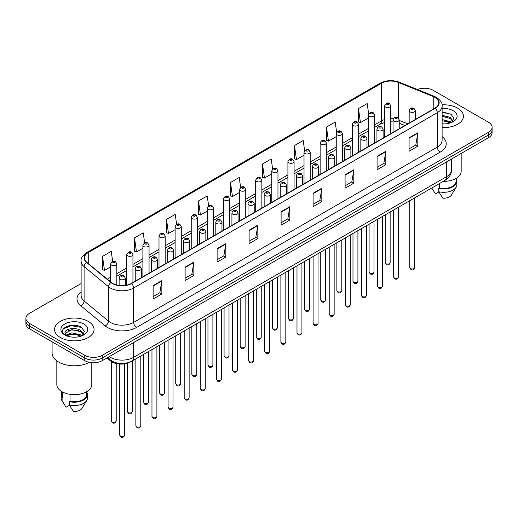 <?xml version="1.0" encoding="UTF-8"?>
<svg xmlns="http://www.w3.org/2000/svg" width="518" height="518" viewBox="0 0 518 518"><rect width="100%" height="100%" fill="white"/><g stroke="black" fill="none" stroke-linecap="round" stroke-linejoin="round"><path stroke-width="0.78" d="M404.83 125.531L399.223 123.265M128.334 362.658A12.341 7.122 180 0 1 110.742 361.078L106.954 357.964M457.653 108.132A19.742 11.396 0 0 0 442.035 104.837A19.742 11.396 0 0 1 457.653 108.132A19.742 11.396 0 0 1 463.435 116.194A19.742 11.396 0 0 0 457.653 108.132M88.267 321.4A19.742 11.396 0 0 0 66.751 318.926A19.742 11.396 0 0 0 54.565 329.454A19.742 11.396 0 0 0 60.347 337.516A19.742 11.396 0 0 0 81.863 339.989A19.742 11.396 0 0 0 94.049 329.454A19.742 11.396 0 0 0 88.267 321.4A19.742 11.396 0 0 0 66.751 318.926A19.742 11.396 0 0 0 54.565 329.454A19.742 11.396 0 0 0 60.347 337.516A19.742 11.396 0 0 0 81.863 339.989A19.742 11.396 0 0 0 94.049 329.454A19.742 11.396 0 0 0 88.267 321.4M434.971 97.384A13.164 7.602 180 0 1 438.824 102.758A13.164 7.602 180 0 1 434.971 108.132L131.313 283.443A13.164 7.602 180 0 1 111.228 282.433L86.791 262.283A13.164 7.602 180 0 1 84.408 257.925A13.164 7.602 180 0 1 88.261 252.551L381.455 83.275A13.164 7.602 180 0 1 398.31 82.427L433.21 96.536A13.164 7.602 180 0 1 434.971 97.384M435.198 97.248A13.494 7.789 0 0 0 433.398 96.38L398.504 82.271A13.494 7.789 0 0 0 381.222 83.145L88.028 252.415A13.494 7.789 0 0 0 86.519 262.393L110.956 282.537A13.494 7.789 0 0 0 131.546 283.579L435.198 108.268A13.494 7.789 0 0 0 435.198 97.248M81.119 283.547L29.513 313.338A12.341 7.122 0 0 0 25.9 318.376L25.9 323.75A12.341 7.122 0 0 0 29.513 328.788L84.777 360.69L84.777 358.003A12.341 7.122 0 0 0 102.227 358.003L488.487 135.004A12.341 7.122 0 0 0 492.1 129.966A12.341 7.122 0 0 1 488.487 135.004L102.227 358.003A12.341 7.122 0 0 1 84.777 358.003L29.513 326.1L84.777 358.003L84.777 355.316A12.341 7.122 0 0 0 102.227 355.316L488.487 132.317A12.341 7.122 0 0 0 492.1 127.279A12.341 7.122 0 0 0 488.487 122.242L433.223 90.333A12.341 7.122 0 0 0 417.443 89.523M25.9 321.063A12.341 7.122 0 0 0 29.513 326.1A12.341 7.122 0 0 1 25.9 321.063M153.127 285.593L153.127 299.028L161.856 293.991L161.856 280.555L153.127 285.593M153.127 296.646L159.848 292.767L161.817 281.002A3.289 1.897 -120 0 0 161.856 280.555M159.79 292.799L161.856 293.991M185.12 267.126L185.12 280.555L193.849 275.518L193.849 262.089L185.12 267.126M185.12 278.172L191.841 274.294L193.81 262.535A3.289 1.897 -120 0 0 193.849 262.089M191.783 274.326L193.849 275.518M217.12 248.653L217.12 262.089L225.842 257.051L225.842 243.615L217.12 248.653M217.12 259.706L223.834 255.821L225.809 244.062A3.289 1.897 -120 0 0 225.842 243.615M223.776 255.86L225.842 257.051M249.113 230.18L249.113 243.615L257.834 238.578L257.834 225.142L249.113 230.18M249.113 241.233L255.834 237.354L257.802 225.589A3.289 1.897 -120 0 0 257.834 225.142M255.775 237.386L257.834 238.578M409.084 137.82L409.084 151.256L417.806 146.218L417.806 132.783L409.084 137.82M409.084 148.873L415.805 144.995L417.773 133.23A3.289 1.897 -120 0 0 417.806 132.783M415.74 145.027L417.806 146.218M377.085 156.294L377.085 169.729L385.813 164.692L385.813 151.256L377.085 156.294M377.085 167.346L383.806 163.461L385.78 151.703A3.289 1.897 -120 0 0 385.813 151.256M383.747 163.5L385.813 164.692M345.092 174.767L345.092 188.202L353.82 183.165L353.82 169.729L345.092 174.767M345.092 185.813L351.813 181.935L353.781 170.176A3.289 1.897 -120 0 0 353.82 169.729M351.754 181.967L353.82 183.165M313.099 193.24L313.099 206.669L321.827 201.631L321.827 188.202L313.099 193.24M313.099 204.286L319.82 200.408L321.788 188.643A3.289 1.897 -120 0 0 321.827 188.202M319.761 200.44L321.827 201.631M281.106 211.707L281.106 225.142L289.834 220.105L289.834 206.669L281.106 211.707M281.106 222.759L287.827 218.881L289.795 207.116A3.289 1.897 -120 0 0 289.834 206.669M287.768 218.913L289.834 220.105M442.113 127.557A19.742 11.396 0 0 0 463.435 116.194A19.742 11.396 0 0 1 442.113 127.557M25.9 318.376A12.341 7.122 0 0 0 29.513 323.413L84.777 355.316M176.632 224.352L175.233 214.394L166.505 219.431L166.647 232.789M144.639 242.858L143.24 232.867L134.512 237.904L134.654 251.256M112.652 261.376L111.247 251.34L102.519 256.378L102.661 269.729M272.623 169.004L271.218 158.981L262.49 164.018L262.632 177.37M304.629 150.621L303.211 140.507L294.483 145.545L294.625 158.897M336.642 132.297L335.204 122.034L326.476 127.072L326.618 140.43M368.674 114.064L367.197 103.568L358.475 108.605L358.611 121.957M208.624 205.873L207.226 195.927L198.504 200.965L198.64 214.316M240.624 187.425L239.219 177.454L230.497 182.491L230.639 195.843M230.497 182.491L232.465 196.529L239.569 192.424M232.465 196.529L230.497 195.791M262.49 164.018L264.458 178.056L271.795 173.821M264.458 178.056L262.49 177.318M294.483 145.545L296.451 159.583L304.021 155.212M296.451 159.583L294.483 158.845M326.476 127.072L328.451 141.11L336.247 136.61M328.451 141.11L326.476 140.378M358.475 108.605L360.444 122.636L368.479 118M360.444 122.636L358.475 121.905M198.504 200.965L200.472 214.996L207.342 211.033M200.472 214.996L198.504 214.264M166.505 219.431L168.479 233.469L175.116 229.636M168.479 233.469L166.505 232.731M134.512 237.904L136.48 251.942L142.89 248.245M136.48 251.942L134.512 251.204M102.519 256.378L104.487 270.415L110.664 266.848M104.487 270.415L102.519 269.677M75.952 325.382A16.453 9.499 0 0 0 66.323 326.528M445.338 112.115A16.453 9.499 0 0 0 442.113 112.115M84.777 360.69A12.341 7.122 0 0 0 102.227 360.69L488.487 137.691A12.341 7.122 0 0 0 492.1 132.647L492.1 127.279M443.253 181.365A17.482 10.095 0 0 0 461.175 171.27L461.175 153.457M442.113 123.796L444.58 123.919M442.113 119.528L450.271 121.678L451.359 122.546M442.113 120.597L450.271 122.74M442.113 115.261L450.271 117.411L452.939 121.102M442.113 116.343L450.271 118.473L452.732 121.38M442.113 123.88A13.41 7.744 0 0 0 453.179 121.672A13.41 7.744 0 0 0 453.179 110.716A13.41 7.744 0 0 0 442.113 108.502M451.677 122.416L453.774 118.292L451.12 114.284L442.113 111.888M431.785 188.06L435.515 193.965L438.908 192.003M439.4 183.586L439.4 188.028A12.341 7.122 0 0 0 456.034 181.352L456.034 178.425M439.4 188.028L438.759 188.397L438.759 191.751L442.786 198.161A8.23 4.753 0 0 0 451.469 194.988L456.138 187.186A13.164 7.602 0 0 0 456.857 184.706L456.857 181.352A13.164 7.602 0 0 0 456.034 178.704M438.759 191.751A13.164 7.602 0 0 0 456.138 187.186M438.759 188.397A13.164 7.602 0 0 0 456.857 181.352M442.113 112.302L450.938 114.167M442.113 116.569L448.031 117.321M442.113 120.836L448.018 121.581M52.091 341.822L52.091 352.965A22.209 12.827 0 0 0 58.599 362.037A22.209 12.827 0 0 0 89.4 362.373M56.825 360.878L56.825 384.537A17.482 10.095 0 0 0 61.946 391.673A17.482 10.095 0 0 0 80.996 393.861A17.482 10.095 0 0 0 91.79 384.537L91.79 362.71M72.06 337.089L75.194 337.186M65.909 335.127L71.898 332.841L80.879 334.939L81.967 335.813M66.349 335.793L73.187 333.857L80.879 336.007M65.009 332.867L66.544 335.774M65.022 333.132C64.07 329.008 75.388 326.573 80.879 330.672L83.553 334.363M65.067 333.404L71.879 329.649L80.879 331.74L83.34 334.641M82.284 335.683L84.389 331.552L81.727 327.551C72.319 320.784 55.594 329.701 65.255 335.165L65.734 335.457M83.793 323.983A13.41 7.744 0 0 0 64.821 323.983A13.41 7.744 0 0 0 64.821 334.932A13.41 7.744 0 0 0 83.793 334.932A13.41 7.744 0 0 0 83.793 323.983M61.966 391.686L61.966 394.612A12.341 7.122 0 0 0 62.736 397.092L62.736 392.107M61.966 391.971A13.164 7.602 0 0 0 61.143 394.612L61.143 397.973A13.164 7.602 0 0 0 61.862 400.453A13.164 7.602 0 0 0 62.102 400.822L66.129 407.226L69.522 405.27M62.102 400.822L62.102 397.461L62.736 397.092M61.143 394.612A13.164 7.602 0 0 0 62.102 397.461M66.751 336.046L65.054 333.339M70.008 394.321L70.008 401.295A12.341 7.122 0 0 0 86.648 394.612L86.648 391.686M70.008 401.295L69.373 401.657L69.373 405.018L73.401 411.421A8.23 4.753 0 0 0 82.084 408.255L86.746 400.453A13.164 7.602 0 0 0 87.471 397.973L87.471 394.612A13.164 7.602 0 0 0 86.648 391.971M69.373 405.018A13.164 7.602 0 0 0 86.746 400.453M69.373 401.657A13.164 7.602 0 0 0 87.471 394.612M63.293 328.898L71.167 325.667L81.546 327.428M68.214 330.465L71.167 329.927L78.645 330.581M68.175 334.738L71.167 334.194L78.632 334.848M110.742 360.237L110.742 361.078M442.113 136.61A20.565 11.875 180 0 1 440.203 152.13L136.551 327.441A4.112 2.376 60 0 1 133.644 322.403L437.296 147.093A16.453 9.499 0 0 0 442.113 140.372L442.113 105.983A16.453 9.499 180 0 1 437.296 112.697A4.112 2.376 -120 0 0 435.198 108.268M136.551 327.441A20.565 11.875 180 0 1 107.466 327.441A20.565 11.875 180 0 1 105.16 325.854L80.724 305.711A20.565 11.875 180 0 1 81.119 291.77M110.373 322.403A16.453 9.499 0 0 0 133.644 322.403L133.644 288.014A16.453 9.499 180 0 1 108.527 286.745L84.091 266.595A16.453 9.499 180 0 1 81.119 261.15L81.119 295.538A16.453 9.499 0 0 0 84.091 300.99L108.527 321.134A16.453 9.499 0 0 0 110.373 322.403M442.113 105.983C442.663 103.412 440.773 100.544 436.441 97.384L434.278 96.335A4.112 1.93 112 0 0 433.398 96.38M434.278 96.335L399.384 82.226C392.566 79.817 386.098 80.167 379.979 83.275A4.112 2.376 60 0 1 381.222 83.145M88.028 252.415A4.112 2.376 -120 0 0 86.791 252.544C82.517 255.62 80.627 258.482 81.119 261.15M86.519 262.393A4.112 2.752 129.5 0 0 84.091 266.595L84.091 300.99A4.112 2.752 -50.5 0 1 80.724 305.711M399.384 82.226A4.112 1.93 112 0 0 398.504 82.271M110.956 282.537A4.112 2.752 129.5 0 0 108.527 286.745L108.527 321.134A4.112 2.752 -50.5 0 1 105.16 325.854M131.546 283.579A4.112 2.376 60 0 1 133.644 288.014L437.296 112.697L437.296 147.093A4.112 2.376 60 0 0 440.203 152.13M102.227 355.316L102.227 360.69M488.487 132.317L488.487 137.691M29.513 323.413L29.513 328.788M88.261 252.551L88.261 263.5M433.21 96.536L433.21 109.149M398.31 82.427L398.31 117.994M407.737 123.854L399.223 120.409M393.317 118.81A13.164 7.602 0 0 0 390.76 118.667M384.589 119.554A13.164 7.602 0 0 0 381.455 120.895L374.644 124.825M381.455 83.275L381.455 120.895A7.401 4.273 60 0 1 379.921 124.281L374.644 127.324M368.479 128.386L358.534 134.13M352.363 137.691L342.417 143.428M336.247 146.989L326.308 152.732M320.137 156.294L310.191 162.037M304.021 165.598L294.082 171.341M287.911 174.903L277.965 180.64M271.795 184.201L261.855 189.944M255.685 193.505L245.739 199.249M239.569 202.81L229.623 208.553M223.452 212.115L213.513 217.851M207.342 221.419L197.397 227.156M191.226 230.717L181.287 236.461M175.116 240.022L165.171 245.765M159 249.326L149.061 255.063M142.89 258.631L132.945 264.368M126.774 267.929L116.828 273.672M110.664 277.234L107.284 279.183M404.921 125.479L399.786 123.407A7.401 3.471 -68 0 1 399.223 123.031M281.106 212.134L289.795 207.116M313.099 193.661L321.788 188.643M345.092 175.194L353.781 170.176M377.085 156.721L385.78 151.703M409.084 138.248L417.773 133.23M249.113 230.607L257.802 225.589M217.12 249.08L225.809 244.062M185.12 267.547L193.81 262.535M153.127 286.02L161.817 281.002M109.266 356.63A16.453 9.499 0 0 0 110.373 357.336A16.453 9.499 0 0 0 133.644 357.336L446.6 176.644A16.453 9.499 0 0 0 451.424 169.93C451.541 174.009 449.365 177.506 444.897 180.413L131.935 361.098A8.23 4.753 60 0 0 133.644 357.336L133.644 342.553M446.6 161.869L446.6 176.644A8.23 4.753 60 0 1 444.897 180.413M108.599 357.012A8.23 5.504 129.5 0 0 110.036 359.686L107.537 357.627M414.717 267.579C413.908 269.8 412.645 270.448 410.936 269.528L409.783 267.579A2.467 1.425 0 0 0 410.509 268.589A2.467 1.425 0 0 0 413.196 268.894A2.467 1.425 0 0 0 414.717 267.579L414.717 197.837M410.068 111.862A3.082 1.781 180 0 1 409.168 110.599C409.958 108.068 411.57 107.336 414.005 108.398L415.339 110.599A3.082 1.781 180 0 1 413.435 112.244A3.082 1.781 180 0 1 410.068 111.862M412.982 108.502A1.03 0.596 0 0 0 411.525 108.502A1.03 0.596 0 0 0 411.525 109.343A1.03 0.596 0 0 0 412.982 109.343A1.03 0.596 0 0 0 412.982 108.502M385.929 263.701A2.467 1.425 0 0 0 388.617 264.012A2.467 1.425 0 0 0 390.145 262.691C389.329 264.912 388.066 265.559 386.357 264.64L385.204 262.691A2.467 1.425 0 0 0 385.929 263.701M390.76 133.657L390.76 105.717A3.082 1.781 180 0 1 388.856 107.362A3.082 1.781 180 0 1 385.496 106.973A3.082 1.781 180 0 1 384.589 105.717L384.589 137.218M386.946 104.455A1.03 0.596 0 0 0 388.403 104.455A1.03 0.596 0 0 0 388.403 103.613A1.03 0.596 0 0 0 386.946 103.613A1.03 0.596 0 0 0 386.946 104.455M398.607 276.884C397.792 279.105 396.529 279.752 394.82 278.833L393.674 276.884A2.467 1.425 0 0 0 394.392 277.888A2.467 1.425 0 0 0 397.086 278.198A2.467 1.425 0 0 0 398.607 276.884L398.607 207.142M393.958 121.167A3.082 1.781 180 0 1 393.052 119.904C393.842 117.372 395.454 116.641 397.895 117.703L399.223 119.904A3.082 1.781 180 0 1 397.319 121.549A3.082 1.781 180 0 1 393.958 121.167M396.866 117.806A1.03 0.596 0 0 0 395.409 117.806A1.03 0.596 0 0 0 395.409 118.641A1.03 0.596 0 0 0 396.866 118.641A1.03 0.596 0 0 0 396.866 117.806M382.491 286.182C381.682 288.403 380.419 289.057 378.703 288.131L377.557 286.182A2.467 1.425 0 0 0 378.282 287.192A2.467 1.425 0 0 0 380.97 287.503A2.467 1.425 0 0 0 382.491 286.182L382.491 216.44M377.842 130.465A3.082 1.781 180 0 1 376.942 129.209C377.726 126.677 379.344 125.945 381.779 127.007L383.113 129.209A3.082 1.781 180 0 1 381.209 130.853A3.082 1.781 180 0 1 377.842 130.465M380.749 127.111A1.03 0.596 0 0 0 379.299 127.111A1.03 0.596 0 0 0 379.299 127.946A1.03 0.596 0 0 0 380.749 127.946A1.03 0.596 0 0 0 380.749 127.111M366.381 295.487C365.566 297.708 364.303 298.355 362.594 297.436L361.441 295.487A2.467 1.425 0 0 0 362.166 296.497A2.467 1.425 0 0 0 364.853 296.808A2.467 1.425 0 0 0 366.381 295.487L366.381 225.744M361.732 139.769A3.082 1.781 180 0 1 360.826 138.513C361.616 135.981 363.228 135.243 365.669 136.312L366.997 138.513A3.082 1.781 180 0 1 365.093 140.158A3.082 1.781 180 0 1 361.732 139.769M364.64 136.409A1.03 0.596 0 0 0 363.183 136.409A1.03 0.596 0 0 0 363.183 137.251A1.03 0.596 0 0 0 364.64 137.251A1.03 0.596 0 0 0 364.64 136.409M350.265 304.791C349.456 307.012 348.193 307.66 346.477 306.74L345.331 304.791A2.467 1.425 0 0 0 346.056 305.801A2.467 1.425 0 0 0 348.743 306.106A2.467 1.425 0 0 0 350.265 304.791L350.265 235.049M345.616 149.074A3.082 1.781 180 0 1 344.716 147.811C345.5 145.28 347.118 144.548 349.553 145.61L350.88 147.811A3.082 1.781 180 0 1 348.977 149.456A3.082 1.781 180 0 1 345.616 149.074M348.523 145.713A1.03 0.596 0 0 0 347.073 145.713A1.03 0.596 0 0 0 347.073 146.555A1.03 0.596 0 0 0 348.523 146.555A1.03 0.596 0 0 0 348.523 145.713M369.813 273.005A2.467 1.425 0 0 0 372.507 273.31A2.467 1.425 0 0 0 374.028 271.995C373.219 274.216 371.956 274.864 370.24 273.944L369.094 271.995A2.467 1.425 0 0 0 369.813 273.005M374.644 142.962L374.644 115.015A3.082 1.781 180 0 1 372.74 116.66A3.082 1.781 180 0 1 369.379 116.278A3.082 1.781 180 0 1 368.479 115.015L368.479 146.523M370.836 113.759A1.03 0.596 0 0 0 372.287 113.759A1.03 0.596 0 0 0 372.287 112.918A1.03 0.596 0 0 0 370.836 112.918A1.03 0.596 0 0 0 370.836 113.759M353.703 282.304A2.467 1.425 0 0 0 356.39 282.614A2.467 1.425 0 0 0 357.919 281.3C357.103 283.521 355.84 284.168 354.131 283.249L352.978 281.3A2.467 1.425 0 0 0 353.703 282.304M358.534 152.26L358.534 124.32A3.082 1.781 180 0 1 356.63 125.965A3.082 1.781 180 0 1 353.27 125.583A3.082 1.781 180 0 1 352.363 124.32L352.363 155.821M354.72 123.064A1.03 0.596 0 0 0 356.177 123.064A1.03 0.596 0 0 0 356.177 122.222A1.03 0.596 0 0 0 354.72 122.222A1.03 0.596 0 0 0 354.72 123.064M337.587 291.608A2.467 1.425 0 0 0 340.281 291.919A2.467 1.425 0 0 0 341.802 290.604C340.993 292.819 339.73 293.473 338.014 292.553L336.868 290.604A2.467 1.425 0 0 0 337.587 291.608M342.417 161.564L342.417 133.625A3.082 1.781 180 0 1 340.514 135.269A3.082 1.781 180 0 1 337.153 134.881A3.082 1.781 180 0 1 336.247 133.625L336.247 165.125M338.61 132.362A1.03 0.596 0 0 0 340.061 132.362A1.03 0.596 0 0 0 340.061 131.527A1.03 0.596 0 0 0 338.61 131.527A1.03 0.596 0 0 0 338.61 132.362M334.155 314.096C333.339 316.317 332.077 316.964 330.367 316.045L329.215 314.096A2.467 1.425 0 0 0 329.94 315.099A2.467 1.425 0 0 0 332.627 315.41A2.467 1.425 0 0 0 334.155 314.096L334.155 244.354M329.506 158.378A3.082 1.781 180 0 1 328.6 157.116C329.39 154.584 331.002 153.852 333.443 154.914L334.77 157.116A3.082 1.781 180 0 1 332.867 158.761A3.082 1.781 180 0 1 329.506 158.378M332.414 155.018A1.03 0.596 0 0 0 330.957 155.018A1.03 0.596 0 0 0 330.957 155.86A1.03 0.596 0 0 0 332.414 155.86A1.03 0.596 0 0 0 332.414 155.018M318.039 323.394C317.23 325.615 315.967 326.269 314.251 325.349L313.105 323.394A2.467 1.425 0 0 0 313.824 324.404A2.467 1.425 0 0 0 316.517 324.715A2.467 1.425 0 0 0 318.039 323.394L318.039 253.652M313.39 167.677A3.082 1.781 180 0 1 312.483 166.42C313.273 163.889 314.886 163.157 317.327 164.219L318.654 166.42A3.082 1.781 180 0 1 316.751 168.065A3.082 1.781 180 0 1 313.39 167.677M316.297 164.323A1.03 0.596 0 0 0 314.847 164.323A1.03 0.596 0 0 0 314.847 165.158A1.03 0.596 0 0 0 316.297 165.158A1.03 0.596 0 0 0 316.297 164.323M301.929 332.698C301.113 334.919 299.851 335.567 298.141 334.647L296.989 332.698A2.467 1.425 0 0 0 297.714 333.709A2.467 1.425 0 0 0 300.401 334.019A2.467 1.425 0 0 0 301.929 332.698L301.929 262.956M297.274 176.981A3.082 1.781 180 0 1 296.374 175.725C297.164 173.193 298.776 172.455 301.211 173.524L302.544 175.725A3.082 1.781 180 0 1 300.641 177.37A3.082 1.781 180 0 1 297.274 176.981M300.187 173.621A1.03 0.596 0 0 0 298.731 173.621A1.03 0.596 0 0 0 298.731 174.462A1.03 0.596 0 0 0 300.187 174.462A1.03 0.596 0 0 0 300.187 173.621M321.477 300.913A2.467 1.425 0 0 0 324.164 301.223A2.467 1.425 0 0 0 325.686 299.903C324.877 302.123 323.614 302.771 321.905 301.852L320.752 299.903A2.467 1.425 0 0 0 321.477 300.913M326.308 170.869L326.308 142.929A3.082 1.781 180 0 1 324.404 144.574A3.082 1.781 180 0 1 321.037 144.185A3.082 1.781 180 0 1 320.137 142.929L320.137 174.43M322.494 141.667A1.03 0.596 0 0 0 323.951 141.667A1.03 0.596 0 0 0 323.951 140.825A1.03 0.596 0 0 0 322.494 140.825A1.03 0.596 0 0 0 322.494 141.667M305.361 310.217A2.467 1.425 0 0 0 308.055 310.522A2.467 1.425 0 0 0 309.576 309.207C308.76 311.428 307.498 312.076 305.788 311.156L304.642 309.207A2.467 1.425 0 0 0 305.361 310.217M310.191 180.173L310.191 152.227A3.082 1.781 180 0 1 308.288 153.872A3.082 1.781 180 0 1 304.927 153.49A3.082 1.781 180 0 1 304.021 152.227L304.021 183.735M306.378 150.971A1.03 0.596 0 0 0 307.834 150.971A1.03 0.596 0 0 0 307.834 150.129A1.03 0.596 0 0 0 306.378 150.129A1.03 0.596 0 0 0 306.378 150.971M289.251 319.515A2.467 1.425 0 0 0 291.938 319.826A2.467 1.425 0 0 0 293.46 318.512C292.651 320.733 291.388 321.38 289.672 320.461L288.526 318.512A2.467 1.425 0 0 0 289.251 319.515M294.082 189.471L294.082 161.532A3.082 1.781 180 0 1 292.178 163.176A3.082 1.781 180 0 1 288.811 162.794A3.082 1.781 180 0 1 287.911 161.532L287.911 193.039M290.268 160.276A1.03 0.596 0 0 0 291.718 160.276A1.03 0.596 0 0 0 291.718 159.434A1.03 0.596 0 0 0 290.268 159.434A1.03 0.596 0 0 0 290.268 160.276M285.813 342.003C284.997 344.224 283.734 344.871 282.025 343.952L280.879 342.003A2.467 1.425 0 0 0 281.598 343.013A2.467 1.425 0 0 0 284.291 343.317A2.467 1.425 0 0 0 285.813 342.003L285.813 272.261M281.164 186.286A3.082 1.781 180 0 1 280.257 185.023C281.047 182.491 282.66 181.76 285.101 182.822L286.428 185.023A3.082 1.781 180 0 1 284.524 186.668A3.082 1.781 180 0 1 281.164 186.286M284.071 182.925A1.03 0.596 0 0 0 282.614 182.925A1.03 0.596 0 0 0 282.614 183.767A1.03 0.596 0 0 0 284.071 183.767A1.03 0.596 0 0 0 284.071 182.925M269.697 351.308C268.887 353.529 267.625 354.176 265.909 353.257L264.763 351.308A2.467 1.425 0 0 0 265.488 352.311A2.467 1.425 0 0 0 268.175 352.622A2.467 1.425 0 0 0 269.697 351.308L269.697 281.565M265.048 195.59A3.082 1.781 180 0 1 264.148 194.328C264.938 191.796 266.55 191.064 268.984 192.126L270.318 194.328A3.082 1.781 180 0 1 268.415 195.972A3.082 1.781 180 0 1 265.048 195.59M267.961 192.23A1.03 0.596 0 0 0 266.505 192.23A1.03 0.596 0 0 0 266.505 193.072A1.03 0.596 0 0 0 267.961 193.072A1.03 0.596 0 0 0 267.961 192.23M253.587 360.612C252.771 362.827 251.508 363.481 249.799 362.561L248.653 360.612A2.467 1.425 0 0 0 249.372 361.616A2.467 1.425 0 0 0 252.065 361.927A2.467 1.425 0 0 0 253.587 360.612L253.587 290.863M248.938 204.888A3.082 1.781 180 0 1 248.031 203.632C248.821 201.101 250.434 200.369 252.875 201.431L254.202 203.632A3.082 1.781 180 0 1 252.298 205.277A3.082 1.781 180 0 1 248.938 204.888M251.845 201.534A1.03 0.596 0 0 0 250.388 201.534A1.03 0.596 0 0 0 250.388 202.37A1.03 0.596 0 0 0 251.845 202.37A1.03 0.596 0 0 0 251.845 201.534M237.471 369.91C236.661 372.131 235.399 372.779 233.683 371.859L232.537 369.91A2.467 1.425 0 0 0 233.262 370.92A2.467 1.425 0 0 0 235.949 371.231A2.467 1.425 0 0 0 237.471 369.91L237.471 300.168M232.822 214.193A3.082 1.781 180 0 1 231.922 212.937C232.705 210.405 234.324 209.667 236.758 210.735L238.092 212.937A3.082 1.781 180 0 1 236.182 214.581A3.082 1.781 180 0 1 232.822 214.193M235.729 210.832A1.03 0.596 0 0 0 234.278 210.832A1.03 0.596 0 0 0 234.278 211.674A1.03 0.596 0 0 0 235.729 211.674A1.03 0.596 0 0 0 235.729 210.832M221.361 379.215C220.545 381.436 219.282 382.083 217.573 381.164L216.42 379.215A2.467 1.425 0 0 0 217.146 380.225A2.467 1.425 0 0 0 219.833 380.529A2.467 1.425 0 0 0 221.361 379.215L221.361 309.473M216.712 223.498A3.082 1.781 180 0 1 215.805 222.235C216.595 219.703 218.207 218.972 220.649 220.033L221.976 222.235A3.082 1.781 180 0 1 220.072 223.88A3.082 1.781 180 0 1 216.712 223.498M219.619 220.137A1.03 0.596 0 0 0 218.162 220.137A1.03 0.596 0 0 0 218.162 220.979A1.03 0.596 0 0 0 219.619 220.979A1.03 0.596 0 0 0 219.619 220.137M273.135 328.82A2.467 1.425 0 0 0 275.822 329.131A2.467 1.425 0 0 0 277.35 327.816C276.534 330.031 275.272 330.685 273.562 329.765L272.41 327.816A2.467 1.425 0 0 0 273.135 328.82M277.965 198.776L277.965 170.836A3.082 1.781 180 0 1 276.062 172.481A3.082 1.781 180 0 1 272.701 172.093A3.082 1.781 180 0 1 271.795 170.836L271.795 202.337M274.151 169.574A1.03 0.596 0 0 0 275.608 169.574A1.03 0.596 0 0 0 275.608 168.739A1.03 0.596 0 0 0 274.151 168.739A1.03 0.596 0 0 0 274.151 169.574M257.025 338.125A2.467 1.425 0 0 0 259.712 338.435A2.467 1.425 0 0 0 261.234 337.114C260.424 339.335 259.162 339.983 257.446 339.063L256.3 337.114A2.467 1.425 0 0 0 257.025 338.125M261.855 208.081L261.855 180.141A3.082 1.781 180 0 1 259.945 181.786A3.082 1.781 180 0 1 256.585 181.397A3.082 1.781 180 0 1 255.685 180.141L255.685 211.642M258.042 178.878A1.03 0.596 0 0 0 259.492 178.878A1.03 0.596 0 0 0 259.492 178.037A1.03 0.596 0 0 0 258.042 178.037A1.03 0.596 0 0 0 258.042 178.878M240.909 347.429A2.467 1.425 0 0 0 243.596 347.733A2.467 1.425 0 0 0 245.124 346.419C244.308 348.64 243.046 349.287 241.336 348.368L240.184 346.419A2.467 1.425 0 0 0 240.909 347.429M245.739 217.385L245.739 189.439A3.082 1.781 180 0 1 243.836 191.09A3.082 1.781 180 0 1 240.475 190.702A3.082 1.781 180 0 1 239.569 189.439L239.569 220.946M241.925 188.183A1.03 0.596 0 0 0 243.382 188.183A1.03 0.596 0 0 0 243.382 187.341A1.03 0.596 0 0 0 241.925 187.341A1.03 0.596 0 0 0 241.925 188.183M224.793 356.727A2.467 1.425 0 0 0 227.486 357.038A2.467 1.425 0 0 0 229.008 355.724C228.198 357.944 226.936 358.592 225.22 357.673L224.074 355.724A2.467 1.425 0 0 0 224.793 356.727M229.623 226.683L229.623 198.744A3.082 1.781 180 0 1 227.719 200.388A3.082 1.781 180 0 1 224.359 200.006A3.082 1.781 180 0 1 223.452 198.744L223.452 230.251M225.816 197.487A1.03 0.596 0 0 0 227.266 197.487A1.03 0.596 0 0 0 227.266 196.646A1.03 0.596 0 0 0 225.816 196.646A1.03 0.596 0 0 0 225.816 197.487M208.683 366.032A2.467 1.425 0 0 0 211.37 366.343A2.467 1.425 0 0 0 212.898 365.028C212.082 367.243 210.82 367.897 209.11 366.977L207.958 365.028A2.467 1.425 0 0 0 208.683 366.032M213.513 235.988L213.513 208.048A3.082 1.781 180 0 1 211.609 209.693A3.082 1.781 180 0 1 208.242 209.304A3.082 1.781 180 0 1 207.342 208.048L207.342 239.549M209.699 206.786A1.03 0.596 0 0 0 211.156 206.786A1.03 0.596 0 0 0 211.156 205.95A1.03 0.596 0 0 0 209.699 205.95A1.03 0.596 0 0 0 209.699 206.786M205.245 388.519C204.435 390.74 203.173 391.388 201.457 390.468L200.311 388.519A2.467 1.425 0 0 0 201.029 389.523A2.467 1.425 0 0 0 203.723 389.834A2.467 1.425 0 0 0 205.245 388.519L205.245 318.777M200.595 232.802A3.082 1.781 180 0 1 199.695 231.54C200.479 229.008 202.091 228.276 204.532 229.338L205.86 231.54A3.082 1.781 180 0 1 203.956 233.184A3.082 1.781 180 0 1 200.595 232.802M203.503 229.442A1.03 0.596 0 0 0 202.052 229.442A1.03 0.596 0 0 0 202.052 230.283A1.03 0.596 0 0 0 203.503 230.283A1.03 0.596 0 0 0 203.503 229.442M189.135 397.824C188.319 400.038 187.056 400.692 185.347 399.773L184.194 397.824A2.467 1.425 0 0 0 184.92 398.828A2.467 1.425 0 0 0 187.607 399.138A2.467 1.425 0 0 0 189.135 397.824L189.135 328.075M184.486 242.1A3.082 1.781 180 0 1 183.579 240.844C184.369 238.312 185.981 237.581 188.422 238.643L189.75 240.844A3.082 1.781 180 0 1 187.846 242.489A3.082 1.781 180 0 1 184.486 242.1M187.393 238.746A1.03 0.596 0 0 0 185.936 238.746A1.03 0.596 0 0 0 185.936 239.581A1.03 0.596 0 0 0 187.393 239.581A1.03 0.596 0 0 0 187.393 238.746M173.018 407.122C172.209 409.343 170.946 409.991 169.231 409.071L168.085 407.122A2.467 1.425 0 0 0 168.803 408.132A2.467 1.425 0 0 0 171.497 408.443A2.467 1.425 0 0 0 173.018 407.122L173.018 337.38M168.369 251.405A3.082 1.781 180 0 1 167.463 250.149C168.253 247.617 169.865 246.879 172.306 247.947L173.634 250.149A3.082 1.781 180 0 1 171.73 251.793A3.082 1.781 180 0 1 168.369 251.405M171.277 248.044A1.03 0.596 0 0 0 169.826 248.044A1.03 0.596 0 0 0 169.826 248.886A1.03 0.596 0 0 0 171.277 248.886A1.03 0.596 0 0 0 171.277 248.044M156.902 416.427C156.093 418.648 154.83 419.295 153.121 418.376L151.968 416.427A2.467 1.425 0 0 0 152.693 417.437A2.467 1.425 0 0 0 155.381 417.741A2.467 1.425 0 0 0 156.902 416.427L156.902 346.684M152.253 260.709A3.082 1.781 180 0 1 151.353 259.447C152.143 256.915 153.755 256.183 156.19 257.245L157.524 259.447A3.082 1.781 180 0 1 155.62 261.098A3.082 1.781 180 0 1 152.253 260.709M155.167 257.349A1.03 0.596 0 0 0 153.71 257.349A1.03 0.596 0 0 0 153.71 258.191A1.03 0.596 0 0 0 155.167 258.191A1.03 0.596 0 0 0 155.167 257.349M140.792 425.731C139.977 427.952 138.714 428.6 137.005 427.68L135.858 425.731A2.467 1.425 0 0 0 136.577 426.735A2.467 1.425 0 0 0 139.271 427.046A2.467 1.425 0 0 0 140.792 425.731L140.792 355.989M136.143 270.014A3.082 1.781 180 0 1 135.237 268.751C136.027 266.22 137.639 265.488 140.08 266.55L141.408 268.751A3.082 1.781 180 0 1 139.504 270.396A3.082 1.781 180 0 1 136.143 270.014M139.051 266.653A1.03 0.596 0 0 0 137.594 266.653A1.03 0.596 0 0 0 137.594 267.495A1.03 0.596 0 0 0 139.051 267.495A1.03 0.596 0 0 0 139.051 266.653M124.676 435.036C123.867 437.25 122.604 437.904 120.888 436.985L119.742 435.036A2.467 1.425 0 0 0 120.467 436.039A2.467 1.425 0 0 0 123.154 436.35A2.467 1.425 0 0 0 124.676 435.036L124.676 363.765M120.027 279.312A3.082 1.781 180 0 1 119.127 278.056C119.911 275.524 121.529 274.793 123.964 275.854L125.298 278.056A3.082 1.781 180 0 1 123.388 279.701A3.082 1.781 180 0 1 120.027 279.312M122.934 275.958A1.03 0.596 0 0 0 121.484 275.958A1.03 0.596 0 0 0 121.484 276.793A1.03 0.596 0 0 0 122.934 276.793A1.03 0.596 0 0 0 122.934 275.958M192.566 375.336A2.467 1.425 0 0 0 195.26 375.647A2.467 1.425 0 0 0 196.782 374.326C195.966 376.547 194.703 377.201 192.994 376.275L191.848 374.326A2.467 1.425 0 0 0 192.566 375.336M197.397 245.292L197.397 217.353A3.082 1.781 180 0 1 195.493 218.997A3.082 1.781 180 0 1 192.133 218.609A3.082 1.781 180 0 1 191.226 217.353L191.226 248.854M193.59 216.09A1.03 0.596 0 0 0 195.04 216.09A1.03 0.596 0 0 0 195.04 215.248A1.03 0.596 0 0 0 193.59 215.248A1.03 0.596 0 0 0 193.59 216.09M176.457 384.641A2.467 1.425 0 0 0 179.144 384.945A2.467 1.425 0 0 0 180.665 383.631C179.856 385.852 178.593 386.499 176.884 385.58L175.731 383.631A2.467 1.425 0 0 0 176.457 384.641M181.287 254.597L181.287 226.651A3.082 1.781 180 0 1 179.383 228.302A3.082 1.781 180 0 1 176.016 227.914A3.082 1.781 180 0 1 175.116 226.651L175.116 258.158M177.473 225.395A1.03 0.596 0 0 0 178.93 225.395A1.03 0.596 0 0 0 178.93 224.553A1.03 0.596 0 0 0 177.473 224.553A1.03 0.596 0 0 0 177.473 225.395M160.34 393.939A2.467 1.425 0 0 0 163.034 394.25A2.467 1.425 0 0 0 164.556 392.935C163.74 395.156 162.477 395.804 160.768 394.884L159.622 392.935A2.467 1.425 0 0 0 160.34 393.939M165.171 263.895L165.171 235.955A3.082 1.781 180 0 1 163.267 237.6A3.082 1.781 180 0 1 159.907 237.218A3.082 1.781 180 0 1 159 235.955L159 267.463M161.357 234.699A1.03 0.596 0 0 0 162.814 234.699A1.03 0.596 0 0 0 162.814 233.858A1.03 0.596 0 0 0 161.357 233.858A1.03 0.596 0 0 0 161.357 234.699M144.231 403.244A2.467 1.425 0 0 0 146.918 403.554A2.467 1.425 0 0 0 148.439 402.24C147.63 404.454 146.367 405.108 144.651 404.189L143.505 402.24A2.467 1.425 0 0 0 144.231 403.244M149.061 273.2L149.061 245.26A3.082 1.781 180 0 1 147.151 246.905A3.082 1.781 180 0 1 143.79 246.516A3.082 1.781 180 0 1 142.89 245.26L142.89 276.761M145.247 243.997A1.03 0.596 0 0 0 146.698 243.997A1.03 0.596 0 0 0 146.698 243.162A1.03 0.596 0 0 0 145.247 243.162A1.03 0.596 0 0 0 145.247 243.997M128.114 412.548A2.467 1.425 0 0 0 130.801 412.859A2.467 1.425 0 0 0 132.33 411.538C131.514 413.759 130.251 414.413 128.542 413.487L127.389 411.538A2.467 1.425 0 0 0 128.114 412.548M132.945 282.504L132.945 254.565A3.082 1.781 180 0 1 131.041 256.209A3.082 1.781 180 0 1 127.681 255.821A3.082 1.781 180 0 1 126.774 254.565L126.774 285.153M129.131 253.302A1.03 0.596 0 0 0 130.588 253.302A1.03 0.596 0 0 0 130.588 252.467A1.03 0.596 0 0 0 129.131 252.467A1.03 0.596 0 0 0 129.131 253.302M111.998 421.853A2.467 1.425 0 0 0 114.692 422.157A2.467 1.425 0 0 0 116.213 420.843C115.404 423.064 114.141 423.711 112.425 422.792L111.279 420.843A2.467 1.425 0 0 0 111.998 421.853M116.828 285.062L116.828 263.863A3.082 1.781 180 0 1 114.925 265.514A3.082 1.781 180 0 1 111.564 265.125A3.082 1.781 180 0 1 110.664 263.863L110.664 281.967M113.021 262.607A1.03 0.596 0 0 0 114.472 262.607A1.03 0.596 0 0 0 114.472 261.765A1.03 0.596 0 0 0 113.021 261.765A1.03 0.596 0 0 0 113.021 262.607M379.979 83.275L86.791 252.544M399.786 123.407L399.223 123.187M393.052 121.892L390.76 121.795M384.589 122.501L379.921 124.281M368.479 130.892L358.534 136.629M352.363 140.19L342.417 145.934M336.247 149.495L326.308 155.238M320.137 158.799L310.191 164.543M304.021 168.104L294.082 173.841M287.911 177.402L277.965 183.145M271.795 186.707L261.855 192.45M255.685 196.011L245.739 201.755M239.569 205.316L229.623 211.053M223.452 214.614L213.513 220.357M207.342 223.918L197.397 229.662M191.226 233.223L181.287 238.966M175.116 242.528L165.171 248.264M159 251.832L149.061 257.569M142.89 261.13L132.945 266.874M126.774 270.435L116.828 276.178M110.664 279.739L109.071 280.659M131.935 361.098C125.317 364.426 118.7 364.426 112.076 361.098L110.036 359.686M451.424 169.93L451.424 159.084M409.783 267.579L409.783 200.686M409.168 123.031L409.168 110.599M415.339 119.464L415.339 110.599M390.145 262.691L390.145 212.024M390.76 105.717L389.432 103.516C387.639 102.221 386.027 102.953 384.589 105.717M385.204 262.691L385.204 214.873M393.674 276.884L393.674 209.991M393.052 132.33L393.052 119.904M399.223 128.768L399.223 119.904M377.557 286.182L377.557 219.289M376.942 141.634L376.942 129.209M383.113 138.073L383.113 129.209M361.441 295.487L361.441 228.593M360.826 150.939L360.826 138.513M366.997 147.377L366.997 138.513M345.331 304.791L345.331 237.898M344.716 160.243L344.716 147.811M350.88 156.676L350.88 147.811M374.028 271.995L374.028 221.328M374.644 115.015L373.316 112.814C371.529 111.525 369.917 112.257 368.479 115.015M369.094 271.995L369.094 224.177M357.919 281.3L357.919 230.633M358.534 124.32L357.206 122.118C355.413 120.83 353.8 121.562 352.363 124.32M352.978 281.3L352.978 233.482M341.802 290.604L341.802 239.938M342.417 133.625L341.09 131.423C339.303 130.128 337.684 130.866 336.247 133.625M336.868 290.604L336.868 242.787M432.588 189.42L431.74 188.008M63.202 402.687L61.862 400.453M329.215 314.096L329.215 247.203M328.6 169.541L328.6 157.116M334.77 165.98L334.77 157.116M313.105 323.394L313.105 256.501M312.483 178.846L312.483 166.42M318.654 175.285L318.654 166.42M296.989 332.698L296.989 265.805M296.374 188.151L296.374 175.725M302.544 184.589L302.544 175.725M325.686 299.903L325.686 249.236M326.308 142.929L324.974 140.728C323.187 139.433 321.574 140.164 320.137 142.929M320.752 299.903L320.752 252.085M309.576 309.207L309.576 258.54M310.191 152.227L308.864 150.026C307.07 148.737 305.458 149.469 304.021 152.227M304.642 309.207L304.642 261.389M293.46 318.512L293.46 267.845M294.082 161.532L292.748 159.33C290.961 158.042 289.348 158.773 287.911 161.532M288.526 318.512L288.526 270.694M280.879 342.003L280.879 275.11M280.257 197.455L280.257 185.023M286.428 193.887L286.428 185.023M264.763 351.308L264.763 284.414M264.148 206.753L264.148 194.328M270.318 203.192L270.318 194.328M248.653 360.612L248.653 293.719M248.031 216.058L248.031 203.632M254.202 212.497L254.202 203.632M232.537 369.91L232.537 303.017M231.922 225.362L231.922 212.937M238.092 221.801L238.092 212.937M216.42 379.215L216.42 312.322M215.805 234.667L215.805 222.235M221.976 231.099L221.976 222.235M277.35 327.816L277.35 277.149M277.965 170.836L276.638 168.635C274.844 167.34 273.232 168.078 271.795 170.836M272.41 327.816L272.41 279.998M261.234 337.114L261.234 286.448M261.855 180.141L260.522 177.939C258.735 176.644 257.122 177.376 255.685 180.141M256.3 337.114L256.3 289.297M245.124 346.419L245.124 295.752M245.739 189.439L244.412 187.238C242.618 185.949 241.006 186.681 239.569 189.439M240.184 346.419L240.184 298.601M229.008 355.724L229.008 305.057M229.623 198.744L228.296 196.542C226.508 195.254 224.89 195.985 223.452 198.744M224.074 355.724L224.074 307.906M212.898 365.028L212.898 314.361M213.513 208.048L212.179 205.847C210.392 204.552 208.78 205.29 207.342 208.048M207.958 365.028L207.958 317.21M200.311 388.519L200.311 321.626M199.695 243.965L199.695 231.54M205.86 240.404L205.86 231.54M184.194 397.824L184.194 330.931M183.579 253.27L183.579 240.844M189.75 249.708L189.75 240.844M168.085 407.122L168.085 340.229M167.463 262.574L167.463 250.149M173.634 259.013L173.634 250.149M151.968 416.427L151.968 349.533M151.353 271.879L151.353 259.447M157.524 268.318L157.524 259.447M135.858 425.731L135.858 358.838M135.237 281.177L135.237 268.751M141.408 277.616L141.408 268.751M119.742 435.036L119.742 364.089M119.127 285.489L119.127 278.056M125.298 285.431L125.298 278.056M196.782 374.326L196.782 323.659M197.397 217.353L196.069 215.151C194.282 213.856 192.664 214.588 191.226 217.353M191.848 374.326L191.848 326.508M180.665 383.631L180.665 332.964M181.287 226.651L179.953 224.449C178.166 223.161 176.554 223.893 175.116 226.651M175.731 383.631L175.731 335.813M164.556 392.935L164.556 342.269M165.171 235.955L163.843 233.754C162.05 232.465 160.438 233.197 159 235.955M159.622 392.935L159.622 345.118M148.439 402.24L148.439 351.573M149.061 245.26L147.727 243.059C145.94 241.764 144.328 242.502 142.89 245.26M143.505 402.24L143.505 354.422M132.33 411.538L132.33 360.871M132.945 254.565L131.617 252.363C129.824 251.068 128.211 251.806 126.774 254.565M127.389 411.538L127.389 363.034M116.213 420.843L116.213 363.597M116.828 263.863L115.501 261.668C113.714 260.373 112.102 261.104 110.664 263.863M111.279 420.843L111.279 361.493"/></g></svg>
